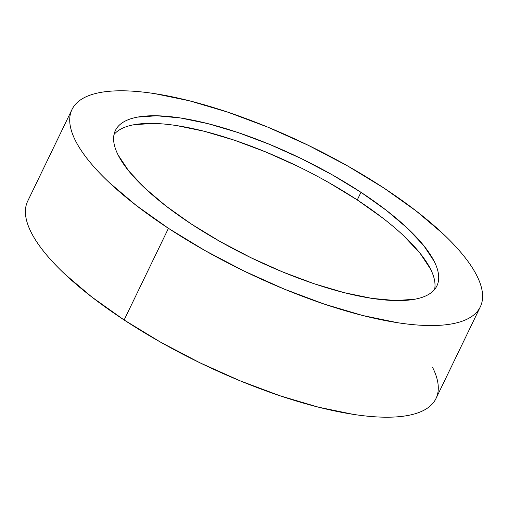 <?xml version="1.0" encoding="UTF-8"?>
<svg xmlns="http://www.w3.org/2000/svg" width="508" height="508" viewBox="0 0 508 508"><rect width="100%" height="100%" fill="white"/><g stroke="black" fill="none" stroke-linecap="round" stroke-linejoin="round"><path stroke-width="0.76" d="M72.009 109.48L27.699 201.136A226.752 70.587 25.8 0 0 124.13 319.983L168.44 228.327A226.752 70.587 -154.2 0 1 72.009 109.48A226.752 70.587 -154.2 0 1 383.87 188.017L416.16 210.966L443.065 233.807C451.047 241.325 457.879 248.609 463.563 255.657C469.246 262.706 473.678 269.386 476.853 275.692C480.028 281.991 481.889 287.807 482.435 293.122C482.981 298.444 482.194 303.168 480.085 307.296C477.977 311.423 474.586 314.877 469.9 317.652C465.22 320.434 459.346 322.485 452.272 323.812C445.199 325.133 437.064 325.704 427.876 325.52C418.681 325.336 408.603 324.402 397.643 322.72L362.75 315.519L324.523 304.19L284.436 289.173L244.037 271.043L204.87 250.501L168.44 228.327L124.13 319.983A226.752 70.587 25.8 0 0 435.991 398.52L480.301 306.864A226.752 70.587 -154.2 0 1 168.44 228.327L136.15 205.378L109.239 182.537C101.263 175.019 94.431 167.735 88.748 160.687C83.058 153.638 78.632 146.958 75.451 140.659C72.276 134.353 70.415 128.537 69.875 123.222C69.329 117.9 70.11 113.176 72.219 109.049C74.333 104.921 77.724 101.467 82.404 98.692C87.084 95.91 92.964 93.859 100.038 92.532C107.105 91.211 115.24 90.64 124.435 90.824C133.629 91.008 143.701 91.942 154.661 93.624L189.56 100.825L227.787 112.154L267.868 127.171L308.273 145.301L347.44 165.843L383.87 188.017A226.752 70.587 -154.2 0 1 480.301 306.864M434.588 289.471A178.543 55.582 25.8 0 0 357.276 199.942L360.972 192.303A178.543 55.582 -154.2 0 1 436.899 285.877A178.543 55.582 -154.2 0 1 191.338 224.041A178.543 55.582 -154.2 0 1 115.405 130.467A178.543 55.582 -154.2 0 1 360.972 192.303L357.276 199.942A178.543 55.582 25.8 0 0 114.027 134.512M360.972 192.303L332.283 174.841L301.447 158.667L269.634 144.393L238.068 132.569L207.969 123.647L180.492 117.977L156.693 115.773L137.477 117.119C131.909 118.161 127.279 119.774 123.596 121.964C119.913 124.155 117.24 126.873 115.576 130.124C113.919 133.375 113.303 137.09 113.728 141.281C114.154 145.472 115.621 150.044 118.123 155.01L128.588 170.783L144.723 187.992L165.913 205.975L191.338 224.041L220.021 241.503L250.863 257.677L282.677 271.951L314.236 283.775L344.335 292.697L371.818 298.367L395.618 300.571L414.833 299.225C420.402 298.183 425.025 296.57 428.714 294.38C432.397 292.189 435.07 289.471 436.734 286.22C438.391 282.969 439.007 279.254 438.582 275.063C438.15 270.872 436.69 266.3 434.188 261.334L423.716 245.561L407.581 228.352L386.391 210.369L360.972 192.303M27.915 200.704C25.806 204.832 25.019 209.556 25.565 214.878C26.111 220.193 27.972 226.009 31.147 232.308C34.322 238.614 38.754 245.294 44.437 252.343C50.121 259.391 56.953 266.675 64.935 274.193L91.84 297.034L124.13 319.983L160.56 342.157L199.727 362.699L240.132 380.829L280.213 395.846L318.44 407.175L353.339 414.376C364.3 416.058 374.371 416.992 383.565 417.176C392.76 417.36 400.895 416.789 407.962 415.468C415.036 414.141 420.916 412.09 425.596 409.308C430.276 406.533 433.667 403.079 435.781 398.951C437.89 394.824 438.671 390.1 438.125 384.778C437.585 379.463 435.724 373.647 432.549 367.341M328.593 182.48L357.276 199.942L382.702 218.008M403.892 235.991L420.027 253.2L430.492 268.973C432.994 273.939 434.461 278.511 434.886 282.702M119.901 129.603C123.59 127.413 128.219 125.8 133.788 124.758L152.997 123.412M176.797 125.616L204.279 131.286L234.379 140.202L265.938 152.032L297.751 166.306"/></g></svg>
